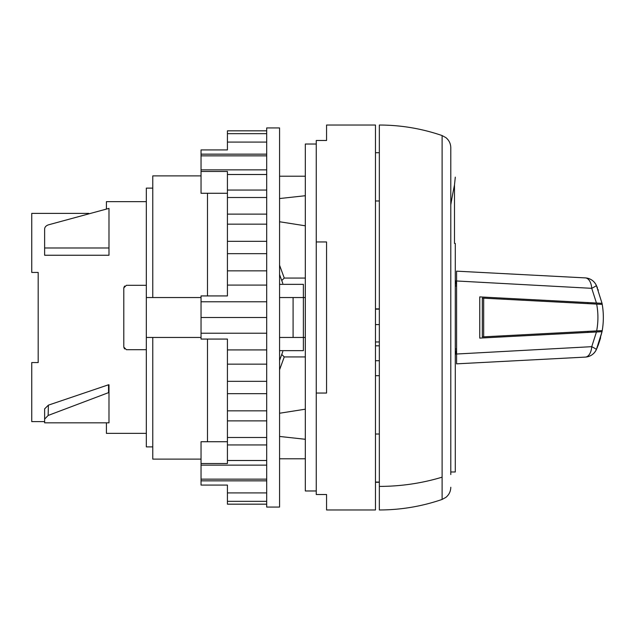 <?xml version="1.0" encoding="UTF-8"?>
<svg xmlns="http://www.w3.org/2000/svg" width="635" height="635" viewBox="0 0 635 635"><rect width="100%" height="100%" fill="white"/><g stroke="black" fill="none" stroke-linecap="round" stroke-linejoin="round"><path stroke-width="0.95" d="M44.625 247.983L44.625 229.044C44.744 227.068 46.03 225.663 48.49 224.83L108.99 208.383L108.99 247.983L44.625 247.983L44.625 255.246L108.99 255.246L108.99 247.983M108.99 392.628L108.569 392.628L108.521 384.778L108.99 384.778L108.99 422.831L44.625 422.831L44.625 419.108L48.141 415.457L48.395 405.146L44.625 408.861L44.625 419.108M108.569 392.628L48.141 415.457M108.521 384.778L48.395 405.146M316.254 241.951L316.254 140.486L326.557 140.486L326.557 125.039L375.476 125.039L375.476 509.961L326.557 509.961L326.557 494.514L316.254 494.514L316.254 393.049L326.557 393.049L326.557 241.951L316.254 241.951L316.254 393.049M375.476 309.134L379.341 309.134M375.476 324.58L379.341 324.58M375.476 341.963L379.341 341.963M379.341 345.821L375.476 345.821M305.316 297.545L303.387 297.545L303.387 284.353L279.567 284.353M305.316 337.455L303.387 337.455L303.387 297.545L279.567 297.545M279.567 350.647L303.387 350.647L303.387 337.455L279.567 337.455M201.041 459.113L152.765 459.113L152.765 337.455L201.041 337.455M201.041 175.887L152.765 175.887L152.765 297.545L201.041 297.545M293.084 337.455L293.084 297.545M152.765 188.119L146.328 188.119L146.328 337.455L152.765 337.455M146.328 297.545L152.765 297.545M146.328 337.455L146.328 446.881L152.765 446.881M106.418 433.364L106.418 422.831L106.418 433.364L146.328 433.364M88.765 213.392L31.75 213.392L31.75 272.439L38.187 272.439L38.187 362.561L31.75 362.561L31.75 421.608L44.625 421.608M124.555 348.933L123.793 347.107L123.793 287.893L124.555 286.067M106.418 201.636L106.418 208.986L106.418 201.636L146.328 201.636M146.328 349.687L126.373 349.687L123.793 347.107M146.328 285.313L126.373 285.313L123.793 287.893M38.187 272.439L38.187 362.561M379.341 327.795L379.341 331.343M375.476 482.282L379.341 482.282L379.341 494.856M379.341 146.733L379.341 151.94M379.341 190.786L379.341 198.136M379.341 486.402A192.461 168.902 180 0 0 442.111 477.163L442.111 499.435A192.461 192.461 0 0 1 379.341 509.961L379.341 125.039A192.461 192.461 0 0 1 442.111 135.565L445.873 137.62C449.056 140.24 450.699 143.613 450.786 147.733L450.786 474.559M455.295 349.639L456.025 348.869L455.295 349.639L455.295 285.361L456.581 286.155M456.025 348.869L456.581 348.845M587.891 331.359L587.891 332.43L596.448 331.986L479.75 338.098L479.75 296.902L596.448 303.022L587.891 302.57L587.891 303.641L483.679 298.18L483.679 336.82L482.33 336.891L602.218 330.613C603.71 321.874 603.71 313.126 602.218 304.387L596.662 304.101C598.337 313.031 598.337 321.969 596.662 330.898M482.33 336.891L482.33 298.109L596.662 304.101M456.025 286.131L455.295 285.361M456.581 284.726L455.295 283.083M456.581 283.845L455.295 279.979L455.986 282.877M455.295 355.005L456.581 351.147L455.295 355.021M455.295 351.885L456.581 350.25M450.786 471.98L455.295 471.98L455.295 243.435M316.254 490.974L305.316 490.974L305.316 144.026L316.254 144.026M279.567 458.787L305.316 458.787M279.567 436.451L305.316 439.277M279.567 176.212L305.316 176.212M279.567 198.549L305.316 195.723M279.567 265.208L284.258 278.066L305.316 278.066M279.567 221.758L305.316 225.806M284.258 278.066L281.749 280.535L282.789 283.385M305.316 356.933L284.258 356.933L281.749 354.465L282.789 351.615M279.567 413.242L305.316 409.194M284.258 356.933L279.567 369.792M281.749 280.535L279.567 274.542M281.749 354.465L279.567 360.458M266.692 154.154L201.041 154.154L201.041 193.27L207.478 193.27L207.478 295.934M266.692 155.845L201.041 155.845M266.692 169.862L201.041 169.862M266.692 301.792L201.041 301.792L201.041 339.066L227.425 339.066L227.425 463.51L201.041 463.51L201.041 485.076L227.425 485.076L227.425 504.166L266.692 504.166M266.692 317.5L266.692 507.063L279.567 507.063L279.567 127.937L266.692 127.937L266.692 317.5L201.041 317.5M266.692 333.208L201.041 333.208M266.692 479.155L201.041 479.155M266.692 465.137L201.041 465.137M266.692 480.846L201.041 480.846M207.478 339.066L207.478 441.73L227.425 441.73M201.041 463.51L201.041 441.73L207.478 441.73M266.692 142.089L227.425 142.089L227.425 149.923L201.041 149.923L201.041 154.154M266.692 285.083L227.425 285.083L227.425 295.934L201.041 295.934L201.041 301.792M266.692 501.332L227.425 501.332M266.692 492.911L227.425 492.911M266.692 460.494L227.425 460.494M266.692 444.944L227.425 444.944M266.692 437.491L227.425 437.491M266.692 420.878L227.425 420.878M266.692 410.837L227.425 410.837M266.692 393.668L227.425 393.668M266.692 381.341L227.425 381.341M266.692 364.149L227.425 364.149M266.692 349.917L227.425 349.917M266.692 270.851L227.425 270.851L227.425 285.083M266.692 253.659L227.425 253.659L227.425 270.851M266.692 241.332L227.425 241.332L227.425 253.659M266.692 224.163L227.425 224.163L227.425 241.332M266.692 214.122L227.425 214.122L227.425 224.163M266.692 197.509L227.425 197.509L227.425 214.122M266.692 190.055L227.425 190.055L227.425 197.509M266.692 174.506L227.425 174.506L227.425 190.055M227.425 174.506L227.425 171.49L201.041 171.49M266.692 133.667L227.425 133.667L227.425 142.089M266.692 130.834L227.425 130.834L227.425 133.667M207.478 193.27L227.425 193.27M600.623 337.812L598.329 344.868L602.028 331.692A77.24 77.24 0 0 0 602.028 303.308L596.36 285.409C594.074 280.86 590.391 278.352 585.319 277.9A12.875 7.128 93 0 1 591.741 288.33L591.741 288.33A12.875 0.905 155.5 0 0 596.36 285.409A12.875 12.875 0 0 0 585.319 277.9L456.581 271.153L456.581 280.98L591.741 288.33L596.448 303.022L602.028 303.308M598.329 290.131L598.17 289.711M597.479 287.988L596.36 285.409M456.581 354.02L456.581 363.847L585.319 357.1A12.875 7.128 -93 0 0 591.741 346.67L596.448 331.986L602.028 331.692L596.36 349.591A12.875 0.905 -155.5 0 0 591.741 346.67L456.581 354.02L456.581 280.98M598.329 344.868L598.003 345.71M597.686 346.504L596.36 349.591L602.028 331.692M585.319 357.1C590.391 356.648 594.074 354.139 596.36 349.591A12.875 12.875 0 0 1 585.319 357.1M379.341 308.88L375.476 308.88M375.476 482.06L379.341 482.06M379.341 200.977L375.476 200.977M379.341 434.022L375.476 434.022M379.341 360.728L375.476 360.728M379.341 375.698L375.476 375.698M442.111 477.163L442.111 135.565M454.493 243.435L454.493 184.96L455.295 177.141M375.476 152.718L379.341 152.718M442.111 499.435L445.873 497.38C449.056 494.76 450.699 491.387 450.786 487.267M454.493 184.96A521.383 521.383 0 0 0 450.786 204.835"/></g></svg>
